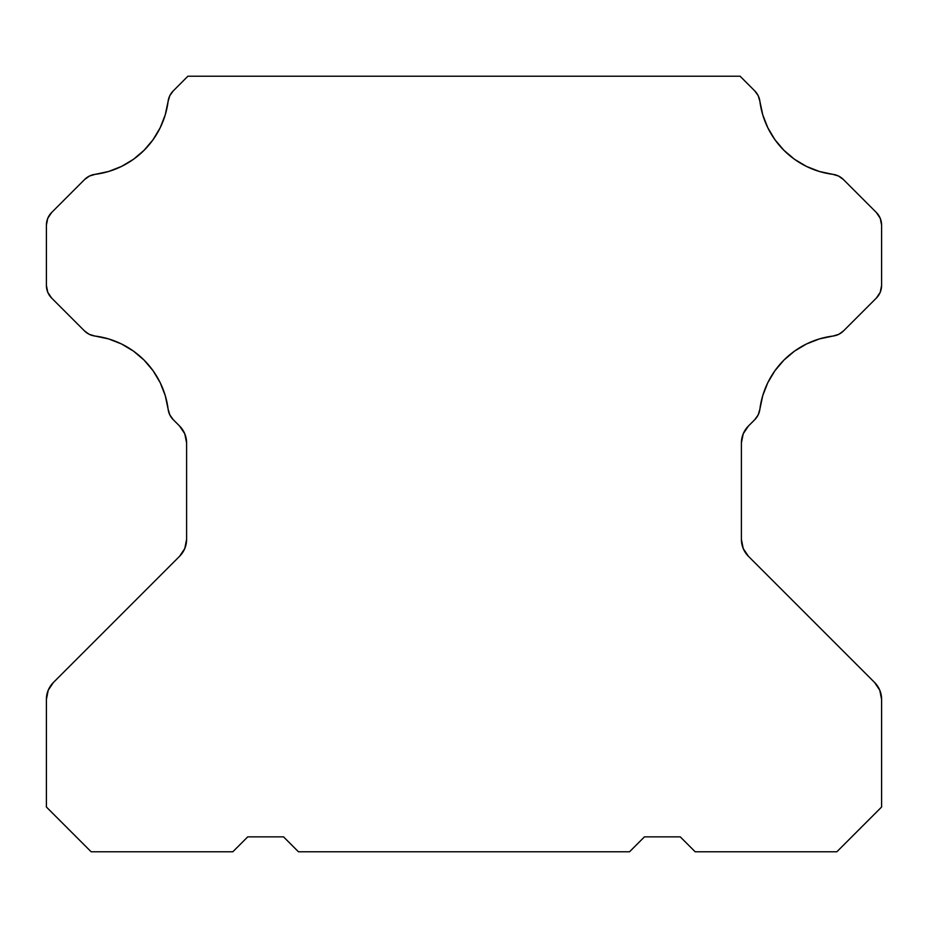 <?xml version="1.0" encoding="UTF-8"?>
<svg xmlns="http://www.w3.org/2000/svg" width="928" height="928" viewBox="0 0 928 928"><rect width="100%" height="100%" fill="white"/><g stroke="black" fill="none" stroke-linecap="round" stroke-linejoin="round"><path stroke-width="1.39" d="M51.643 212.5L84.68 179.452A17.899 17.899 0 0 1 95.074 174.36L89.459 176.042L84.68 179.452L51.643 212.5L47.757 218.3L46.4 225.156A17.899 17.899 0 0 1 51.643 212.5M84.494 330.925L51.643 298.074A17.899 17.899 0 0 1 46.4 285.418L46.4 225.156L46.4 285.418L47.757 292.274L51.643 298.074L84.494 330.925L89.274 334.347L94.911 336.029A17.899 17.899 0 0 1 84.494 330.925M184.776 548.529L186.598 539.388L186.598 442.911L184.776 433.782L179.603 426.045L173.234 419.676A17.899 17.899 0 0 1 168.13 409.248L169.824 414.886L173.234 419.676L179.603 426.045A23.861 23.861 0 0 1 186.598 442.911L186.598 539.388A23.861 23.861 0 0 1 179.603 556.266L53.395 682.486L179.603 556.266L184.776 548.529L179.603 556.266M283.539 836.859L247.741 836.859L232.824 851.776L91.141 851.776L46.4 807.024L46.4 699.352A23.861 23.861 0 0 1 53.395 682.486L48.221 690.223L46.4 699.352L46.4 807.024L91.141 851.776L232.824 851.776L247.741 836.859L283.539 836.859L298.456 851.776L283.539 836.859M680.259 836.859L644.461 836.859L629.544 851.776L298.456 851.776L629.544 851.776L644.461 836.859L680.259 836.859L695.176 851.776L680.259 836.859M754.766 419.676L748.397 426.045L754.766 419.676L758.176 414.886L759.87 409.248A17.899 17.899 0 0 1 754.766 419.676L758.176 414.886L759.87 409.248A84.413 84.413 0 0 1 833.089 336.029L838.726 334.347L843.506 330.925A17.899 17.899 0 0 1 833.089 336.029L838.726 334.347L843.506 330.925L876.357 298.074L843.506 330.925M843.32 179.452L876.357 212.5A17.899 17.899 0 0 1 881.6 225.156L881.6 285.418A17.899 17.899 0 0 1 876.357 298.074L880.243 292.274L881.6 285.418L881.6 225.156L880.243 218.3L876.357 212.5L843.32 179.452L838.541 176.042L832.926 174.36A17.899 17.899 0 0 1 843.32 179.452M743.224 433.782L741.402 442.911L741.402 539.388L743.224 548.529L748.397 556.266L874.605 682.486A23.861 23.861 0 0 1 881.6 699.352L881.6 807.024L836.859 851.776L695.176 851.776L836.859 851.776L881.6 807.024L881.6 699.352L879.779 690.223L874.605 682.486L748.397 556.266A23.861 23.861 0 0 1 741.402 539.388L741.402 442.911A23.861 23.861 0 0 1 748.397 426.045L743.224 433.782L748.397 426.045M165.23 114.886L168.119 101.314A17.899 17.899 0 0 1 173.211 90.932L187.908 76.224L173.211 90.932L169.801 95.7L168.119 101.314A84.413 84.413 0 0 1 95.074 174.36L108.646 171.471L121.568 166.402L133.481 159.291L144.072 150.313L153.039 139.722L160.161 127.809L165.23 114.886L160.161 127.809M754.789 90.932A17.899 17.899 0 0 1 759.881 101.314L758.199 95.7L754.789 90.932L740.092 76.224L187.908 76.224L740.092 76.224L754.789 90.932M794.519 159.291L783.928 150.313L794.519 159.291L806.432 166.402L819.354 171.471L832.926 174.36A84.413 84.413 0 0 1 759.881 101.314L762.77 114.886L767.839 127.809L762.77 114.886M89.274 334.347L94.911 336.029A84.413 84.413 0 0 1 168.13 409.248L169.824 414.886L173.234 419.676M783.928 150.313L774.961 139.722L767.839 127.809L774.961 139.722L783.928 150.313M121.498 343.963L108.53 338.894L94.911 336.029L108.53 338.894L121.498 343.963L133.446 351.097L144.072 360.087L153.062 370.713L160.196 382.672L165.265 395.63L168.13 409.248M759.87 409.248L762.735 395.63L767.804 382.672L774.938 370.713L783.928 360.087L794.554 351.097L806.502 343.963L819.47 338.894L833.089 336.029L819.47 338.894L806.502 343.963M184.776 433.782L186.598 442.911M743.224 548.529L741.402 539.388M876.357 298.074L880.243 292.274L881.6 285.418"/></g></svg>
